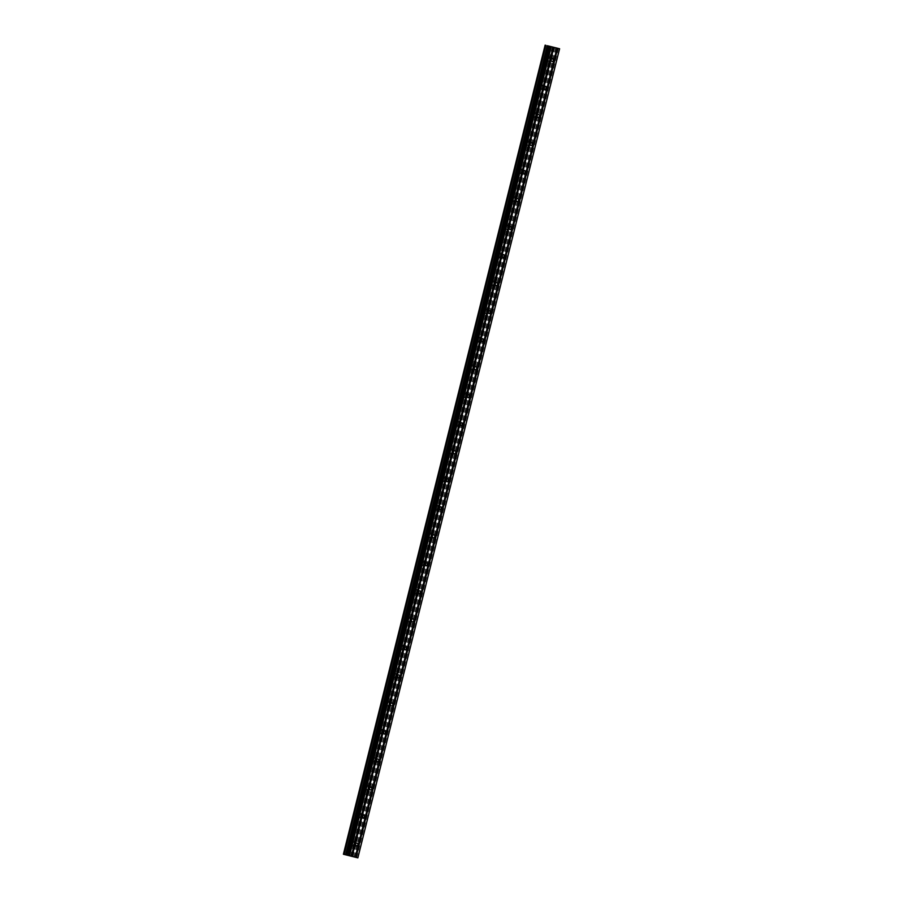 <?xml version="1.0" encoding="UTF-8"?>
<svg xmlns="http://www.w3.org/2000/svg" width="903" height="903" viewBox="0 0 903 903"><rect width="100%" height="100%" fill="white"/><g stroke="black" fill="none" stroke-linecap="round" stroke-linejoin="round"><path stroke-width="0.68" stroke-dasharray="4.51 3.39" d="M351.673 843.289A1.625 1.242 -75.8 0 1 354.078 843.876A1.625 1.242 -75.8 0 1 351.673 843.289M352.023 843.357A2.528 1.919 104.2 0 0 350.782 840.445A2.528 1.919 104.2 0 0 348.287 842.431A2.528 1.919 104.2 0 0 349.54 845.343A2.528 1.919 104.2 0 0 352.023 843.357A2.528 1.919 104.2 0 0 350.77 840.445A2.528 1.919 104.2 0 0 348.287 842.431A2.528 1.919 104.2 0 0 349.529 845.343A2.528 1.919 104.2 0 0 352.023 843.357M358.66 815.262A1.625 1.242 -75.8 0 1 361.065 815.86A1.625 1.242 -75.8 0 1 358.66 815.262M359.01 815.33A2.528 1.919 104.2 0 0 357.769 812.418A2.528 1.919 104.2 0 0 355.274 814.416A2.528 1.919 104.2 0 0 356.527 817.317A2.528 1.919 104.2 0 0 359.01 815.33A2.528 1.919 104.2 0 0 357.757 812.418A2.528 1.919 104.2 0 0 355.274 814.416A2.528 1.919 104.2 0 0 356.516 817.317A2.528 1.919 104.2 0 0 359.01 815.33M365.647 787.247A1.625 1.242 -75.8 0 1 368.052 787.834A1.625 1.242 -75.8 0 1 365.647 787.247M365.997 787.314A2.528 1.919 104.2 0 0 364.756 784.402A2.528 1.919 104.2 0 0 362.261 786.389A2.528 1.919 104.2 0 0 363.503 789.301A2.528 1.919 104.2 0 0 365.997 787.314A2.528 1.919 104.2 0 0 364.744 784.402A2.528 1.919 104.2 0 0 362.261 786.389A2.528 1.919 104.2 0 0 363.503 789.301A2.528 1.919 104.2 0 0 365.997 787.314M372.634 759.22A1.625 1.242 -75.8 0 1 375.038 759.818A1.625 1.242 -75.8 0 1 372.634 759.22M372.984 759.288A2.528 1.919 104.2 0 0 371.731 756.387A2.528 1.919 104.2 0 0 369.248 758.373A2.528 1.919 104.2 0 0 370.49 761.285A2.528 1.919 104.2 0 0 372.984 759.288A2.528 1.919 104.2 0 0 371.731 756.375A2.528 1.919 104.2 0 0 369.248 758.373A2.528 1.919 104.2 0 0 370.49 761.274A2.528 1.919 104.2 0 0 372.984 759.288M379.621 731.204A1.625 1.242 -75.8 0 1 382.025 731.791A1.625 1.242 -75.8 0 1 379.621 731.204M379.971 731.272A2.528 1.919 104.2 0 0 378.718 728.36A2.528 1.919 104.2 0 0 376.235 730.346A2.528 1.919 104.2 0 0 377.477 733.259A2.528 1.919 104.2 0 0 379.971 731.272A2.528 1.919 104.2 0 0 378.718 728.36A2.528 1.919 104.2 0 0 376.235 730.346A2.528 1.919 104.2 0 0 377.477 733.259A2.528 1.919 104.2 0 0 379.971 731.272M386.608 703.189A1.625 1.242 -75.8 0 1 389.012 703.776A1.625 1.242 -75.8 0 1 386.608 703.189M386.958 703.245A2.528 1.919 104.2 0 0 385.705 700.344A2.528 1.919 104.2 0 0 383.222 702.331A2.528 1.919 104.2 0 0 384.464 705.243A2.528 1.919 104.2 0 0 386.958 703.245A2.528 1.919 104.2 0 0 385.705 700.344A2.528 1.919 104.2 0 0 383.222 702.331A2.528 1.919 104.2 0 0 384.464 705.243A2.528 1.919 104.2 0 0 386.958 703.245M393.595 675.162A1.625 1.242 -75.8 0 1 395.999 675.749A1.625 1.242 -75.8 0 1 393.595 675.162M393.945 675.23A2.528 1.919 104.2 0 0 392.692 672.317A2.528 1.919 104.2 0 0 390.209 674.304A2.528 1.919 104.2 0 0 391.45 677.216A2.528 1.919 104.2 0 0 393.945 675.23A2.528 1.919 104.2 0 0 392.692 672.317A2.528 1.919 104.2 0 0 390.209 674.304A2.528 1.919 104.2 0 0 391.45 677.216A2.528 1.919 104.2 0 0 393.945 675.23M400.582 647.146A1.625 1.242 -75.8 0 1 402.986 647.733A1.625 1.242 -75.8 0 1 400.582 647.146M400.932 647.214A2.528 1.919 104.2 0 0 399.679 644.302A2.528 1.919 104.2 0 0 397.196 646.288A2.528 1.919 104.2 0 0 398.437 649.201A2.528 1.919 104.2 0 0 400.932 647.214A2.528 1.919 104.2 0 0 399.679 644.302A2.528 1.919 104.2 0 0 397.185 646.288A2.528 1.919 104.2 0 0 398.437 649.201A2.528 1.919 104.2 0 0 400.932 647.203M407.569 619.119A1.625 1.242 -75.8 0 1 409.962 619.718A1.625 1.242 -75.8 0 1 407.569 619.119M407.919 619.187A2.528 1.919 104.2 0 0 406.666 616.275A2.528 1.919 104.2 0 0 404.183 618.273A2.528 1.919 104.2 0 0 405.424 621.174A2.528 1.919 104.2 0 0 407.919 619.187A2.528 1.919 104.2 0 0 406.666 616.275A2.528 1.919 104.2 0 0 404.172 618.262A2.528 1.919 104.2 0 0 405.424 621.174A2.528 1.919 104.2 0 0 407.919 619.187M414.556 591.104A1.625 1.242 -75.8 0 1 416.949 591.691A1.625 1.242 -75.8 0 1 414.556 591.104M414.906 591.172A2.528 1.919 104.2 0 0 413.653 588.259A2.528 1.919 104.2 0 0 411.17 590.246A2.528 1.919 104.2 0 0 412.411 593.158A2.528 1.919 104.2 0 0 414.906 591.172M414.895 591.172A2.528 1.919 104.2 0 0 413.653 588.259A2.528 1.919 104.2 0 0 411.158 590.246A2.528 1.919 104.2 0 0 412.411 593.158A2.528 1.919 104.2 0 0 414.895 591.172M421.543 563.077A1.625 1.242 -75.8 0 1 423.936 563.675A1.625 1.242 -75.8 0 1 421.543 563.077M421.893 563.145A2.528 1.919 104.2 0 0 420.64 560.232A2.528 1.919 104.2 0 0 418.157 562.23A2.528 1.919 104.2 0 0 419.398 565.131A2.528 1.919 104.2 0 0 421.893 563.145A2.528 1.919 104.2 0 0 420.64 560.232A2.528 1.919 104.2 0 0 418.145 562.23A2.528 1.919 104.2 0 0 419.398 565.131A2.528 1.919 104.2 0 0 421.882 563.145M428.519 535.061A1.625 1.242 -75.8 0 1 430.923 535.648A1.625 1.242 -75.8 0 1 428.519 535.061M428.88 535.129A2.528 1.919 104.2 0 0 427.627 532.217A2.528 1.919 104.2 0 0 425.132 534.204A2.528 1.919 104.2 0 0 426.385 537.116A2.528 1.919 104.2 0 0 428.88 535.129A2.528 1.919 104.2 0 0 427.627 532.217A2.528 1.919 104.2 0 0 425.132 534.204A2.528 1.919 104.2 0 0 426.385 537.116A2.528 1.919 104.2 0 0 428.869 535.129M435.506 507.034A1.625 1.242 -75.8 0 1 437.91 507.633A1.625 1.242 -75.8 0 1 435.506 507.034M435.856 507.102A2.528 1.919 104.2 0 0 434.614 504.201A2.528 1.919 104.2 0 0 432.119 506.188A2.528 1.919 104.2 0 0 433.372 509.089A2.528 1.919 104.2 0 0 435.856 507.102A2.528 1.919 104.2 0 0 434.614 504.19A2.528 1.919 104.2 0 0 432.119 506.188A2.528 1.919 104.2 0 0 433.372 509.089A2.528 1.919 104.2 0 0 435.856 507.102M442.493 479.019A1.625 1.242 -75.8 0 1 444.897 479.606A1.625 1.242 -75.8 0 1 442.493 479.019M442.842 479.087A2.528 1.919 104.2 0 0 441.601 476.174A2.528 1.919 104.2 0 0 439.106 478.161A2.528 1.919 104.2 0 0 440.359 481.073A2.528 1.919 104.2 0 0 442.842 479.087A2.528 1.919 104.2 0 0 441.601 476.174A2.528 1.919 104.2 0 0 439.106 478.161A2.528 1.919 104.2 0 0 440.359 481.073A2.528 1.919 104.2 0 0 442.842 479.087M449.48 450.992A1.625 1.242 -75.8 0 1 451.884 451.59A1.625 1.242 -75.8 0 1 449.48 450.992M449.829 451.06A2.528 1.919 104.2 0 0 448.588 448.159A2.528 1.919 104.2 0 0 446.093 450.145A2.528 1.919 104.2 0 0 447.346 453.058A2.528 1.919 104.2 0 0 449.829 451.06A2.528 1.919 104.2 0 0 448.588 448.159A2.528 1.919 104.2 0 0 446.093 450.145A2.528 1.919 104.2 0 0 447.346 453.058A2.528 1.919 104.2 0 0 449.829 451.06M456.466 422.976A1.625 1.242 -75.8 0 1 458.871 423.563A1.625 1.242 -75.8 0 1 456.466 422.976M456.816 423.044A2.528 1.919 104.2 0 0 455.575 420.132A2.528 1.919 104.2 0 0 453.08 422.119A2.528 1.919 104.2 0 0 454.333 425.031A2.528 1.919 104.2 0 0 456.816 423.044A2.528 1.919 104.2 0 0 455.575 420.132A2.528 1.919 104.2 0 0 453.08 422.119A2.528 1.919 104.2 0 0 454.333 425.031A2.528 1.919 104.2 0 0 456.816 423.044M463.453 394.961A1.625 1.242 -75.8 0 1 465.858 395.548A1.625 1.242 -75.8 0 1 463.453 394.961M463.803 395.017A2.528 1.919 104.2 0 0 462.562 392.116A2.528 1.919 104.2 0 0 460.067 394.103A2.528 1.919 104.2 0 0 461.32 397.015A2.528 1.919 104.2 0 0 463.803 395.017A2.528 1.919 104.2 0 0 462.562 392.116A2.528 1.919 104.2 0 0 460.067 394.103A2.528 1.919 104.2 0 0 461.32 397.015A2.528 1.919 104.2 0 0 463.803 395.017M470.44 366.934A1.625 1.242 -75.8 0 1 472.845 367.532A1.625 1.242 -75.8 0 1 470.44 366.934M470.79 367.002A2.528 1.919 104.2 0 0 469.549 364.09A2.528 1.919 104.2 0 0 467.054 366.076A2.528 1.919 104.2 0 0 468.307 368.988A2.528 1.919 104.2 0 0 470.79 367.002A2.528 1.919 104.2 0 0 469.537 364.09A2.528 1.919 104.2 0 0 467.054 366.076A2.528 1.919 104.2 0 0 468.296 368.988A2.528 1.919 104.2 0 0 470.79 367.002M477.427 338.918A1.625 1.242 -75.8 0 1 479.832 339.505A1.625 1.242 -75.8 0 1 477.427 338.918M477.777 338.986A2.528 1.919 104.2 0 0 476.536 336.074A2.528 1.919 104.2 0 0 474.041 338.061A2.528 1.919 104.2 0 0 475.294 340.973A2.528 1.919 104.2 0 0 477.777 338.986A2.528 1.919 104.2 0 0 476.524 336.074A2.528 1.919 104.2 0 0 474.041 338.061A2.528 1.919 104.2 0 0 475.283 340.973A2.528 1.919 104.2 0 0 477.777 338.986M484.414 310.892A1.625 1.242 -75.8 0 1 486.819 311.49A1.625 1.242 -75.8 0 1 484.414 310.892M484.764 310.959A2.528 1.919 104.2 0 0 483.523 308.047A2.528 1.919 104.2 0 0 481.028 310.045A2.528 1.919 104.2 0 0 482.281 312.946A2.528 1.919 104.2 0 0 484.764 310.959A2.528 1.919 104.2 0 0 483.511 308.047A2.528 1.919 104.2 0 0 481.028 310.045A2.528 1.919 104.2 0 0 482.27 312.946A2.528 1.919 104.2 0 0 484.764 310.959M491.401 282.876A1.625 1.242 -75.8 0 1 493.806 283.463A1.625 1.242 -75.8 0 1 491.401 282.876M491.751 282.944A2.528 1.919 104.2 0 0 490.51 280.032A2.528 1.919 104.2 0 0 488.015 282.018A2.528 1.919 104.2 0 0 489.257 284.93A2.528 1.919 104.2 0 0 491.751 282.944A2.528 1.919 104.2 0 0 490.498 280.032A2.528 1.919 104.2 0 0 488.015 282.018A2.528 1.919 104.2 0 0 489.257 284.93A2.528 1.919 104.2 0 0 491.751 282.944M498.388 254.849A1.625 1.242 -75.8 0 1 500.793 255.447A1.625 1.242 -75.8 0 1 498.388 254.849M498.738 254.917A2.528 1.919 104.2 0 0 497.485 252.005A2.528 1.919 104.2 0 0 495.002 254.003A2.528 1.919 104.2 0 0 496.244 256.903A2.528 1.919 104.2 0 0 498.738 254.917A2.528 1.919 104.2 0 0 497.485 252.005A2.528 1.919 104.2 0 0 495.002 254.003A2.528 1.919 104.2 0 0 496.244 256.903A2.528 1.919 104.2 0 0 498.738 254.917M505.375 226.834A1.625 1.242 -75.8 0 1 507.779 227.421A1.625 1.242 -75.8 0 1 505.375 226.834M505.725 226.901A2.528 1.919 104.2 0 0 504.472 223.989A2.528 1.919 104.2 0 0 501.989 225.976A2.528 1.919 104.2 0 0 503.231 228.888A2.528 1.919 104.2 0 0 505.725 226.901A2.528 1.919 104.2 0 0 504.472 223.989A2.528 1.919 104.2 0 0 501.989 225.976A2.528 1.919 104.2 0 0 503.231 228.888A2.528 1.919 104.2 0 0 505.725 226.901M512.362 198.807A1.625 1.242 -75.8 0 1 514.766 199.405A1.625 1.242 -75.8 0 1 512.362 198.807M512.712 198.874A2.528 1.919 104.2 0 0 511.459 195.974A2.528 1.919 104.2 0 0 508.976 197.96A2.528 1.919 104.2 0 0 510.218 200.872A2.528 1.919 104.2 0 0 512.712 198.874A2.528 1.919 104.2 0 0 511.459 195.974A2.528 1.919 104.2 0 0 508.976 197.96A2.528 1.919 104.2 0 0 510.218 200.872A2.528 1.919 104.2 0 0 512.712 198.874M519.349 170.791A1.625 1.242 -75.8 0 1 521.753 171.378A1.625 1.242 -75.8 0 1 519.349 170.791M519.699 170.859A2.528 1.919 104.2 0 0 518.446 167.947A2.528 1.919 104.2 0 0 515.963 169.933A2.528 1.919 104.2 0 0 517.205 172.845A2.528 1.919 104.2 0 0 519.699 170.859A2.528 1.919 104.2 0 0 518.446 167.947A2.528 1.919 104.2 0 0 515.963 169.933A2.528 1.919 104.2 0 0 517.205 172.845A2.528 1.919 104.2 0 0 519.699 170.859M526.336 142.776A1.625 1.242 -75.8 0 1 528.74 143.363A1.625 1.242 -75.8 0 1 526.336 142.776M526.686 142.832A2.528 1.919 104.2 0 0 525.433 139.931A2.528 1.919 104.2 0 0 522.95 141.918A2.528 1.919 104.2 0 0 524.191 144.83A2.528 1.919 104.2 0 0 526.686 142.832A2.528 1.919 104.2 0 0 525.433 139.931A2.528 1.919 104.2 0 0 522.939 141.918A2.528 1.919 104.2 0 0 524.191 144.83A2.528 1.919 104.2 0 0 526.686 142.832M533.323 114.749A1.625 1.242 -75.8 0 1 535.716 115.347A1.625 1.242 -75.8 0 1 533.323 114.749M533.673 114.816A2.528 1.919 104.2 0 0 532.42 111.904A2.528 1.919 104.2 0 0 529.937 113.891A2.528 1.919 104.2 0 0 531.178 116.803A2.528 1.919 104.2 0 0 533.673 114.816A2.528 1.919 104.2 0 0 532.42 111.904A2.528 1.919 104.2 0 0 529.926 113.891A2.528 1.919 104.2 0 0 531.178 116.803A2.528 1.919 104.2 0 0 533.673 114.816M540.31 86.733A1.625 1.242 -75.8 0 1 542.703 87.32A1.625 1.242 -75.8 0 1 540.31 86.733M540.66 86.801A2.528 1.919 104.2 0 0 539.407 83.889A2.528 1.919 104.2 0 0 536.924 85.875A2.528 1.919 104.2 0 0 538.165 88.787A2.528 1.919 104.2 0 0 540.66 86.801A2.528 1.919 104.2 0 0 539.407 83.889A2.528 1.919 104.2 0 0 536.913 85.875A2.528 1.919 104.2 0 0 538.165 88.787A2.528 1.919 104.2 0 0 540.649 86.79M547.297 58.706A1.625 1.242 -75.8 0 1 549.69 59.305A1.625 1.242 -75.8 0 1 547.297 58.706M547.647 58.774A2.528 1.919 104.2 0 0 546.394 55.862A2.528 1.919 104.2 0 0 543.911 57.86A2.528 1.919 104.2 0 0 545.152 60.761A2.528 1.919 104.2 0 0 547.647 58.774M547.636 58.774A2.528 1.919 104.2 0 0 546.394 55.862A2.528 1.919 104.2 0 0 543.899 57.86A2.528 1.919 104.2 0 0 545.152 60.761A2.528 1.919 104.2 0 0 547.636 58.774M546.62 58.548A2.528 1.919 -75.8 0 1 549.114 56.55A2.528 1.919 -75.8 0 1 550.356 59.463A2.528 1.919 -75.8 0 1 547.873 61.449A2.528 1.919 -75.8 0 1 546.62 58.548M544.182 57.927A2.528 1.919 -75.8 0 1 546.665 55.93A2.528 1.919 -75.8 0 1 547.918 58.842A2.528 1.919 -75.8 0 1 545.423 60.828A2.528 1.919 -75.8 0 1 544.182 57.927M539.633 86.564A2.528 1.919 -75.8 0 1 542.127 84.577A2.528 1.919 -75.8 0 1 543.38 87.489A2.528 1.919 -75.8 0 1 540.886 89.476A2.528 1.919 -75.8 0 1 539.633 86.564M537.195 85.943A2.528 1.919 -75.8 0 1 539.678 83.956A2.528 1.919 -75.8 0 1 540.931 86.869A2.528 1.919 -75.8 0 1 538.436 88.855A2.528 1.919 -75.8 0 1 537.195 85.943M532.657 114.591A2.528 1.919 -75.8 0 1 535.14 112.593A2.528 1.919 -75.8 0 1 536.393 115.505A2.528 1.919 -75.8 0 1 533.899 117.492A2.528 1.919 -75.8 0 1 532.657 114.591M530.208 113.97A2.528 1.919 -75.8 0 1 532.691 111.972A2.528 1.919 -75.8 0 1 533.944 114.884A2.528 1.919 -75.8 0 1 531.449 116.871A2.528 1.919 -75.8 0 1 530.208 113.97M525.67 142.606A2.528 1.919 -75.8 0 1 528.153 140.62A2.528 1.919 -75.8 0 1 529.406 143.532A2.528 1.919 -75.8 0 1 526.912 145.518A2.528 1.919 -75.8 0 1 525.67 142.606M523.221 141.985A2.528 1.919 -75.8 0 1 525.704 139.999A2.528 1.919 -75.8 0 1 526.957 142.911A2.528 1.919 -75.8 0 1 524.462 144.898A2.528 1.919 -75.8 0 1 523.221 141.985M518.683 170.622A2.528 1.919 -75.8 0 1 521.166 168.635A2.528 1.919 -75.8 0 1 522.419 171.547A2.528 1.919 -75.8 0 1 519.925 173.534A2.528 1.919 -75.8 0 1 518.683 170.622M516.234 170.001A2.528 1.919 -75.8 0 1 518.717 168.014A2.528 1.919 -75.8 0 1 519.97 170.927A2.528 1.919 -75.8 0 1 517.475 172.913A2.528 1.919 -75.8 0 1 516.234 170.001M511.696 198.649A2.528 1.919 -75.8 0 1 514.179 196.662A2.528 1.919 -75.8 0 1 515.432 199.563A2.528 1.919 -75.8 0 1 512.938 201.561A2.528 1.919 -75.8 0 1 511.696 198.649M509.247 198.028A2.528 1.919 -75.8 0 1 511.73 196.041A2.528 1.919 -75.8 0 1 512.983 198.942A2.528 1.919 -75.8 0 1 510.488 200.94A2.528 1.919 -75.8 0 1 509.247 198.028M504.709 226.664A2.528 1.919 -75.8 0 1 507.193 224.678A2.528 1.919 -75.8 0 1 508.445 227.59A2.528 1.919 -75.8 0 1 505.951 229.576A2.528 1.919 -75.8 0 1 504.709 226.664M502.26 226.043A2.528 1.919 -75.8 0 1 504.754 224.057A2.528 1.919 -75.8 0 1 505.996 226.969A2.528 1.919 -75.8 0 1 503.502 228.956A2.528 1.919 -75.8 0 1 502.26 226.043M497.722 254.691A2.528 1.919 -75.8 0 1 500.206 252.705A2.528 1.919 -75.8 0 1 501.458 255.605A2.528 1.919 -75.8 0 1 498.964 257.603A2.528 1.919 -75.8 0 1 497.722 254.691M495.273 254.07A2.528 1.919 -75.8 0 1 497.767 252.084A2.528 1.919 -75.8 0 1 499.009 254.985A2.528 1.919 -75.8 0 1 496.526 256.983A2.528 1.919 -75.8 0 1 495.273 254.07M490.735 282.707A2.528 1.919 -75.8 0 1 493.219 280.72A2.528 1.919 -75.8 0 1 494.472 283.632A2.528 1.919 -75.8 0 1 491.977 285.619A2.528 1.919 -75.8 0 1 490.735 282.707M488.286 282.086A2.528 1.919 -75.8 0 1 490.78 280.099A2.528 1.919 -75.8 0 1 492.022 283.011A2.528 1.919 -75.8 0 1 489.539 284.998A2.528 1.919 -75.8 0 1 488.286 282.086M483.748 310.734A2.528 1.919 -75.8 0 1 486.232 308.736A2.528 1.919 -75.8 0 1 487.485 311.648A2.528 1.919 -75.8 0 1 484.99 313.634A2.528 1.919 -75.8 0 1 483.748 310.734M481.299 310.113A2.528 1.919 -75.8 0 1 483.794 308.115A2.528 1.919 -75.8 0 1 485.035 311.027A2.528 1.919 -75.8 0 1 482.552 313.014A2.528 1.919 -75.8 0 1 481.299 310.113M476.761 338.749A2.528 1.919 -75.8 0 1 479.256 336.763A2.528 1.919 -75.8 0 1 480.498 339.675A2.528 1.919 -75.8 0 1 478.003 341.661A2.528 1.919 -75.8 0 1 476.761 338.749M474.312 338.128A2.528 1.919 -75.8 0 1 476.807 336.142A2.528 1.919 -75.8 0 1 478.048 339.054A2.528 1.919 -75.8 0 1 475.565 341.041A2.528 1.919 -75.8 0 1 474.312 338.128M469.774 366.776A2.528 1.919 -75.8 0 1 472.269 364.778A2.528 1.919 -75.8 0 1 473.511 367.69A2.528 1.919 -75.8 0 1 471.027 369.677A2.528 1.919 -75.8 0 1 469.774 366.776M467.325 366.155A2.528 1.919 -75.8 0 1 469.82 364.157A2.528 1.919 -75.8 0 1 471.061 367.069A2.528 1.919 -75.8 0 1 468.578 369.056A2.528 1.919 -75.8 0 1 467.325 366.155M462.787 394.792A2.528 1.919 -75.8 0 1 465.282 392.805A2.528 1.919 -75.8 0 1 466.524 395.717A2.528 1.919 -75.8 0 1 464.04 397.704A2.528 1.919 -75.8 0 1 462.787 394.792M460.338 394.171A2.528 1.919 -75.8 0 1 462.833 392.184A2.528 1.919 -75.8 0 1 464.074 395.096A2.528 1.919 -75.8 0 1 461.591 397.083A2.528 1.919 -75.8 0 1 460.338 394.171M455.801 422.807A2.528 1.919 -75.8 0 1 458.295 420.821A2.528 1.919 -75.8 0 1 459.537 423.733A2.528 1.919 -75.8 0 1 457.053 425.719A2.528 1.919 -75.8 0 1 455.801 422.807M453.351 422.198A2.528 1.919 -75.8 0 1 455.846 420.2A2.528 1.919 -75.8 0 1 457.087 423.112A2.528 1.919 -75.8 0 1 454.604 425.099A2.528 1.919 -75.8 0 1 453.351 422.198M448.814 450.834A2.528 1.919 -75.8 0 1 451.308 448.847A2.528 1.919 -75.8 0 1 452.55 451.748A2.528 1.919 -75.8 0 1 450.066 453.746A2.528 1.919 -75.8 0 1 448.814 450.834M446.364 450.213A2.528 1.919 -75.8 0 1 448.859 448.227A2.528 1.919 -75.8 0 1 450.1 451.128A2.528 1.919 -75.8 0 1 447.617 453.125A2.528 1.919 -75.8 0 1 446.364 450.213M441.827 478.85A2.528 1.919 -75.8 0 1 444.321 476.863A2.528 1.919 -75.8 0 1 445.563 479.775A2.528 1.919 -75.8 0 1 443.08 481.762A2.528 1.919 -75.8 0 1 441.827 478.85M439.377 478.229A2.528 1.919 -75.8 0 1 441.872 476.242A2.528 1.919 -75.8 0 1 443.125 479.154A2.528 1.919 -75.8 0 1 440.63 481.141A2.528 1.919 -75.8 0 1 439.377 478.229M434.84 506.876A2.528 1.919 -75.8 0 1 437.334 504.89A2.528 1.919 -75.8 0 1 438.576 507.791A2.528 1.919 -75.8 0 1 436.093 509.789A2.528 1.919 -75.8 0 1 434.84 506.876M432.402 506.256A2.528 1.919 -75.8 0 1 434.885 504.269A2.528 1.919 -75.8 0 1 436.138 507.17A2.528 1.919 -75.8 0 1 433.643 509.168A2.528 1.919 -75.8 0 1 432.402 506.256M427.853 534.892A2.528 1.919 -75.8 0 1 430.347 532.905A2.528 1.919 -75.8 0 1 431.589 535.818A2.528 1.919 -75.8 0 1 429.106 537.804A2.528 1.919 -75.8 0 1 427.853 534.892M425.415 534.271A2.528 1.919 -75.8 0 1 427.898 532.285A2.528 1.919 -75.8 0 1 429.151 535.197A2.528 1.919 -75.8 0 1 426.656 537.183A2.528 1.919 -75.8 0 1 425.415 534.271M420.866 562.919A2.528 1.919 -75.8 0 1 423.36 560.921A2.528 1.919 -75.8 0 1 424.613 563.833A2.528 1.919 -75.8 0 1 422.119 565.82A2.528 1.919 -75.8 0 1 420.866 562.919M418.428 562.298A2.528 1.919 -75.8 0 1 420.911 560.311A2.528 1.919 -75.8 0 1 422.164 563.212A2.528 1.919 -75.8 0 1 419.669 565.21A2.528 1.919 -75.8 0 1 418.428 562.298M413.879 590.934A2.528 1.919 -75.8 0 1 416.373 588.948A2.528 1.919 -75.8 0 1 417.626 591.86A2.528 1.919 -75.8 0 1 415.132 593.847A2.528 1.919 -75.8 0 1 413.879 590.934M411.441 590.314A2.528 1.919 -75.8 0 1 413.924 588.327A2.528 1.919 -75.8 0 1 415.177 591.239A2.528 1.919 -75.8 0 1 412.682 593.226A2.528 1.919 -75.8 0 1 411.441 590.314M406.903 618.961A2.528 1.919 -75.8 0 1 409.386 616.963A2.528 1.919 -75.8 0 1 410.639 619.876A2.528 1.919 -75.8 0 1 408.145 621.862A2.528 1.919 -75.8 0 1 406.903 618.961M404.454 618.341A2.528 1.919 -75.8 0 1 406.937 616.343A2.528 1.919 -75.8 0 1 408.19 619.255A2.528 1.919 -75.8 0 1 405.695 621.241A2.528 1.919 -75.8 0 1 404.454 618.341M399.916 646.977A2.528 1.919 -75.8 0 1 402.399 644.99A2.528 1.919 -75.8 0 1 403.652 647.902A2.528 1.919 -75.8 0 1 401.158 649.889A2.528 1.919 -75.8 0 1 399.916 646.977M397.467 646.356A2.528 1.919 -75.8 0 1 399.95 644.37A2.528 1.919 -75.8 0 1 401.203 647.282A2.528 1.919 -75.8 0 1 398.708 649.268A2.528 1.919 -75.8 0 1 397.467 646.356M392.929 675.004A2.528 1.919 -75.8 0 1 395.412 673.006A2.528 1.919 -75.8 0 1 396.665 675.918A2.528 1.919 -75.8 0 1 394.171 677.905A2.528 1.919 -75.8 0 1 392.929 675.004M390.48 674.383A2.528 1.919 -75.8 0 1 392.963 672.385A2.528 1.919 -75.8 0 1 394.216 675.297A2.528 1.919 -75.8 0 1 391.721 677.284A2.528 1.919 -75.8 0 1 390.48 674.383M385.942 703.019A2.528 1.919 -75.8 0 1 388.425 701.033A2.528 1.919 -75.8 0 1 389.678 703.934A2.528 1.919 -75.8 0 1 387.184 705.932A2.528 1.919 -75.8 0 1 385.942 703.019M383.493 702.399A2.528 1.919 -75.8 0 1 385.976 700.412A2.528 1.919 -75.8 0 1 387.229 703.324A2.528 1.919 -75.8 0 1 384.734 705.311A2.528 1.919 -75.8 0 1 383.493 702.399M378.955 731.035A2.528 1.919 -75.8 0 1 381.438 729.048A2.528 1.919 -75.8 0 1 382.691 731.961A2.528 1.919 -75.8 0 1 380.197 733.947A2.528 1.919 -75.8 0 1 378.955 731.035M376.506 730.414A2.528 1.919 -75.8 0 1 379 728.428A2.528 1.919 -75.8 0 1 380.242 731.34A2.528 1.919 -75.8 0 1 377.747 733.326A2.528 1.919 -75.8 0 1 376.506 730.414M371.968 759.062A2.528 1.919 -75.8 0 1 374.452 757.075A2.528 1.919 -75.8 0 1 375.704 759.976A2.528 1.919 -75.8 0 1 373.21 761.974A2.528 1.919 -75.8 0 1 371.968 759.062M369.519 758.441A2.528 1.919 -75.8 0 1 372.013 756.454A2.528 1.919 -75.8 0 1 373.255 759.355A2.528 1.919 -75.8 0 1 370.772 761.353A2.528 1.919 -75.8 0 1 369.519 758.441M364.981 787.077A2.528 1.919 -75.8 0 1 367.465 785.091A2.528 1.919 -75.8 0 1 368.717 788.003A2.528 1.919 -75.8 0 1 366.223 789.99A2.528 1.919 -75.8 0 1 364.981 787.077M362.532 786.457A2.528 1.919 -75.8 0 1 365.026 784.47A2.528 1.919 -75.8 0 1 366.268 787.382A2.528 1.919 -75.8 0 1 363.785 789.369A2.528 1.919 -75.8 0 1 362.532 786.457M357.994 815.104A2.528 1.919 -75.8 0 1 360.478 813.118A2.528 1.919 -75.8 0 1 361.731 816.019A2.528 1.919 -75.8 0 1 359.236 818.016A2.528 1.919 -75.8 0 1 357.994 815.104M355.545 814.483A2.528 1.919 -75.8 0 1 358.039 812.497A2.528 1.919 -75.8 0 1 359.281 815.398A2.528 1.919 -75.8 0 1 356.798 817.396A2.528 1.919 -75.8 0 1 355.545 814.483M351.007 843.12A2.528 1.919 -75.8 0 1 353.502 841.133A2.528 1.919 -75.8 0 1 354.744 844.045A2.528 1.919 -75.8 0 1 352.26 846.032A2.528 1.919 -75.8 0 1 351.007 843.12M348.558 842.499A2.528 1.919 -75.8 0 1 351.053 840.512A2.528 1.919 -75.8 0 1 352.294 843.425A2.528 1.919 -75.8 0 1 349.811 845.411A2.528 1.919 -75.8 0 1 348.558 842.499M550.525 46.493L551.631 46.775L550.525 46.493M551.643 46.775L552.512 46.99L551.643 46.775M553.167 47.148L553.979 47.351L352.238 856.428L343.445 854.261L545.175 45.161M553.042 47.125L553.979 47.351M351.978 856.383L351.199 856.191L351.978 856.383M351.29 856.213L352.17 856.428L351.29 856.213M348.919 855.615L350.206 855.942L348.919 855.615M350.206 855.942L349.19 855.683L350.206 855.942M347.711 855.333L549.442 46.234L347.711 855.333M343.558 854.283L545.288 45.184L343.546 854.272M357.87 857.85L352.238 856.428M352.859 856.586L554.6 47.487M554.645 47.509L352.983 856.608M552.602 46.99L350.872 856.078M552.467 46.956L350.736 856.044M552.365 46.922L350.635 856.021M558.438 48.457L356.708 857.557M558.144 48.39L356.414 857.478M555.977 47.848L354.247 856.936M555.695 47.769L353.965 856.868M554.758 47.532L353.028 856.62M554.25 47.396L352.52 856.495M352.362 856.45L554.092 47.362L352.384 856.462M545.13 45.15L343.4 854.249M549.34 46.211L347.61 855.299M357.125 842.984L353.276 842.002M364.112 814.969L360.263 813.987M371.099 786.942L367.25 785.971M378.086 758.926L374.237 757.944M385.073 730.899L381.224 729.929M392.06 702.884L388.211 701.902M399.047 674.857L395.198 673.886M406.034 646.841L402.185 645.859M413.021 618.815L409.161 617.844M420.008 590.799L416.148 589.817M426.995 562.783L423.135 561.801M433.982 534.757L430.121 533.786M440.969 506.741L437.108 505.759M447.956 478.714L444.095 477.743M454.943 450.699L451.082 449.717M461.93 422.672L458.069 421.701M468.917 394.656L465.056 393.674M475.892 366.629L472.043 365.659M482.879 338.614L479.03 337.632M489.866 310.598L486.017 309.616M496.853 282.571L493.004 281.601M503.84 254.556L499.991 253.574M510.827 226.529L506.978 225.558M517.814 198.513L513.965 197.531M524.801 170.486L520.952 169.516M531.788 142.471L527.928 141.489M538.775 114.444L534.915 113.473M545.762 86.428L541.902 85.446M552.749 58.413L548.889 57.431M549.114 56.55L546.665 55.93M542.127 84.577L539.678 83.956M535.14 112.593L532.691 111.972M528.153 140.62L525.704 139.999M521.166 168.635L518.717 168.014M514.179 196.662L511.73 196.041M507.193 224.678L504.754 224.057M500.206 252.705L497.767 252.084M493.219 280.72L490.78 280.099M486.232 308.736L483.794 308.115M479.256 336.763L476.807 336.142M472.269 364.778L469.82 364.157M465.282 392.805L462.833 392.184M458.295 420.821L455.846 420.2M451.308 448.847L448.859 448.227M444.321 476.863L441.872 476.242M437.334 504.89L434.885 504.269M430.347 532.905L427.898 532.285M423.36 560.921L420.911 560.311M416.373 588.948L413.924 588.327M409.386 616.963L406.937 616.343M402.399 644.99L399.95 644.37M395.412 673.006L392.963 672.385M388.425 701.033L385.976 700.412M381.438 729.048L379 728.428M374.452 757.075L372.013 756.454M367.465 785.091L365.026 784.47M360.478 813.118L358.039 812.497M353.502 841.133L351.053 840.512M352.26 846.032L349.811 845.411M359.236 818.016L356.798 817.396M366.223 789.99L363.785 789.369M373.21 761.974L370.772 761.353M380.197 733.947L377.747 733.326M387.184 705.932L384.734 705.311M394.171 677.905L391.721 677.284M401.158 649.889L398.708 649.268M408.145 621.862L405.695 621.241M415.132 593.847L412.682 593.226M422.119 565.82L419.669 565.21M429.106 537.804L426.656 537.183M436.093 509.789L433.643 509.168M443.08 481.762L440.63 481.141M450.066 453.746L447.617 453.125M457.053 425.719L454.604 425.099M464.04 397.704L461.591 397.083M471.027 369.677L468.578 369.056M478.003 341.661L475.565 341.041M484.99 313.634L482.552 313.014M491.977 285.619L489.539 284.998M498.964 257.603L496.526 256.983M505.951 229.576L503.502 228.956M512.938 201.561L510.488 200.94M519.925 173.534L517.475 172.913M526.912 145.518L524.462 144.898M533.899 117.492L531.449 116.871M540.886 89.476L538.436 88.855M547.873 61.449L545.423 60.828M551.947 61.562L548.098 60.58M544.961 89.578L541.111 88.596M537.974 117.593L534.124 116.622M530.987 145.62L527.138 144.638M524 173.636L520.151 172.665M517.013 201.662L513.164 200.68M510.026 229.678L506.177 228.707M503.05 257.705L499.19 256.723M496.063 285.72L492.203 284.75M489.076 313.747L485.216 312.765M482.089 341.763L478.229 340.781M475.102 369.779L471.242 368.808M468.115 397.805L464.255 396.823M461.128 425.821L457.268 424.85M454.141 453.848L450.281 452.866M447.154 481.863L443.294 480.893M440.167 509.89L436.307 508.908M433.18 537.906L429.331 536.935M426.193 565.933L422.344 564.951M419.206 593.948L415.357 592.966M412.219 621.964L408.37 620.993M405.233 649.991L401.383 649.009M398.246 678.006L394.397 677.036M391.259 706.033L387.41 705.051M384.272 734.049L380.423 733.078M377.296 762.076L373.436 761.094M370.309 790.091L366.449 789.12M363.322 818.118L359.462 817.136M356.335 846.134L352.475 845.152M554.419 47.441L352.689 856.541M545.457 45.229L343.727 854.328"/><path stroke-width="1.35" d="M355.534 844.26A1.625 1.242 -75.8 0 1 357.927 844.858A1.625 1.242 -75.8 0 1 355.534 844.26M362.521 816.244A1.625 1.242 -75.8 0 1 364.914 816.831A1.625 1.242 -75.8 0 1 362.521 816.244M369.508 788.217A1.625 1.242 -75.8 0 1 371.901 788.816A1.625 1.242 -75.8 0 1 369.508 788.217M376.483 760.202A1.625 1.242 -75.8 0 1 378.888 760.789A1.625 1.242 -75.8 0 1 376.483 760.202M383.47 732.186A1.625 1.242 -75.8 0 1 385.874 732.773A1.625 1.242 -75.8 0 1 383.47 732.186M390.457 704.159A1.625 1.242 -75.8 0 1 392.861 704.758A1.625 1.242 -75.8 0 1 390.457 704.159M397.444 676.144A1.625 1.242 -75.8 0 1 399.848 676.731A1.625 1.242 -75.8 0 1 397.444 676.144M404.431 648.117A1.625 1.242 -75.8 0 1 406.835 648.715A1.625 1.242 -75.8 0 1 404.431 648.117M411.418 620.101A1.625 1.242 -75.8 0 1 413.822 620.688A1.625 1.242 -75.8 0 1 411.418 620.101M418.405 592.075A1.625 1.242 -75.8 0 1 420.809 592.673A1.625 1.242 -75.8 0 1 418.405 592.075M425.392 564.059A1.625 1.242 -75.8 0 1 427.796 564.646A1.625 1.242 -75.8 0 1 425.392 564.059M432.379 536.032A1.625 1.242 -75.8 0 1 434.783 536.63A1.625 1.242 -75.8 0 1 432.379 536.032M439.366 508.017A1.625 1.242 -75.8 0 1 441.77 508.603A1.625 1.242 -75.8 0 1 439.366 508.017M446.353 480.001A1.625 1.242 -75.8 0 1 448.757 480.588A1.625 1.242 -75.8 0 1 446.353 480.001M453.34 451.974A1.625 1.242 -75.8 0 1 455.744 452.572A1.625 1.242 -75.8 0 1 453.34 451.974M460.327 423.959A1.625 1.242 -75.8 0 1 462.731 424.545A1.625 1.242 -75.8 0 1 460.327 423.959M467.314 395.932A1.625 1.242 -75.8 0 1 469.718 396.53A1.625 1.242 -75.8 0 1 467.314 395.932M474.301 367.916A1.625 1.242 -75.8 0 1 476.705 368.503A1.625 1.242 -75.8 0 1 474.301 367.916M481.288 339.889A1.625 1.242 -75.8 0 1 483.681 340.487A1.625 1.242 -75.8 0 1 481.288 339.889M488.275 311.874A1.625 1.242 -75.8 0 1 490.668 312.461A1.625 1.242 -75.8 0 1 488.275 311.874M495.262 283.847A1.625 1.242 -75.8 0 1 497.655 284.445A1.625 1.242 -75.8 0 1 495.262 283.847M502.237 255.831A1.625 1.242 -75.8 0 1 504.642 256.418A1.625 1.242 -75.8 0 1 502.237 255.831M509.224 227.816A1.625 1.242 -75.8 0 1 511.629 228.403A1.625 1.242 -75.8 0 1 509.224 227.816M516.211 199.789A1.625 1.242 -75.8 0 1 518.615 200.376A1.625 1.242 -75.8 0 1 516.211 199.789M523.198 171.773A1.625 1.242 -75.8 0 1 525.602 172.36A1.625 1.242 -75.8 0 1 523.198 171.773M530.185 143.746A1.625 1.242 -75.8 0 1 532.589 144.345A1.625 1.242 -75.8 0 1 530.185 143.746M537.172 115.731A1.625 1.242 -75.8 0 1 539.576 116.318A1.625 1.242 -75.8 0 1 537.172 115.731M544.159 87.704A1.625 1.242 -75.8 0 1 546.563 88.302A1.625 1.242 -75.8 0 1 544.159 87.704M551.146 59.688A1.625 1.242 -75.8 0 1 553.55 60.275A1.625 1.242 -75.8 0 1 551.146 59.688M550.525 46.493L548.335 45.951L346.605 855.051L351.335 856.247L357.87 857.85L559.6 48.751L550.525 46.516L348.795 855.615M355.24 857.207L556.97 48.107L355.251 857.207M548.335 45.951L559.6 48.751M545.175 45.161L343.4 854.249L545.13 45.15L343.4 854.249L346.605 855.051M549.34 46.211L347.632 855.322M351.357 856.247L553.087 47.148L351.335 856.247M545.784 45.319L344.054 854.407L545.773 45.319M557.49 48.231L355.759 857.331M557.738 48.299L356.008 857.399M559.544 48.739L357.814 857.839M547.286 45.692L345.556 854.791M547.466 45.737L345.736 854.836M551.27 46.708L349.54 855.796M553.595 47.272L351.865 856.371M553.844 47.34L352.114 856.439M545.638 45.274L343.908 854.373M545.909 45.353L344.178 854.441M548.053 45.884L346.323 854.983"/></g></svg>
